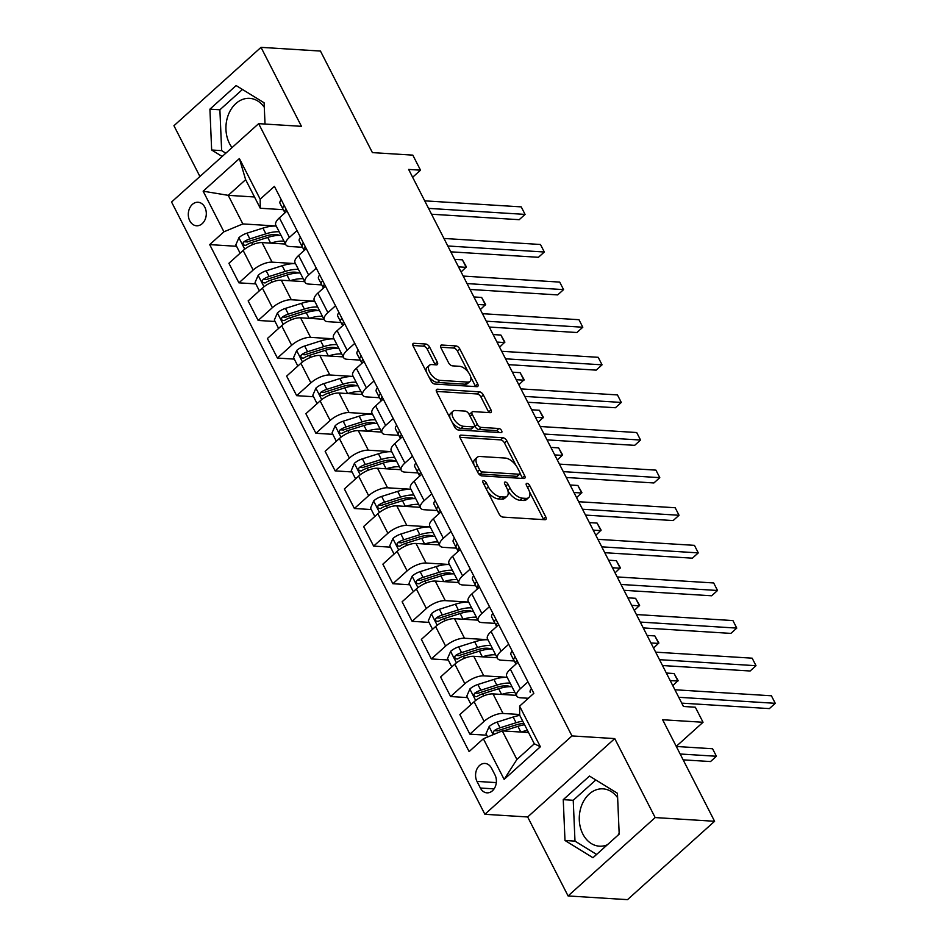 <?xml version="1.0" encoding="UTF-8"?>
<svg xmlns="http://www.w3.org/2000/svg" width="947" height="947" viewBox="0 0 947 947"><rect width="100%" height="100%" fill="white"/><g stroke="black" fill="none" stroke-linecap="round" stroke-linejoin="round"><path stroke-width="1.42" d="M483.609 480.65A2.533 1.29 48 0 0 482.97 480.839A2.533 1.29 48 0 0 483.029 482.615L499.093 513.996A3.61 1.847 48 0 0 502.94 517.098L544.927 519.714A3.61 1.847 48 0 0 545.839 519.453A3.61 1.847 48 0 0 545.756 516.908L529.693 485.539A2.533 1.29 48 0 0 527.005 483.361A2.533 1.29 48 0 0 526.378 483.55A2.533 1.29 48 0 0 526.437 485.326L528.509 489.386A11.565 5.907 48 0 1 528.781 497.518A11.565 5.907 48 0 1 525.881 498.371L522.377 498.158A11.565 5.907 48 0 1 510.078 488.238L507.994 484.177A2.533 1.29 48 0 0 505.307 482.011A2.533 1.29 48 0 0 504.668 482.201A2.533 1.29 48 0 0 504.727 483.976L506.811 488.036A11.565 5.907 48 0 1 507.083 496.169A11.565 5.907 48 0 1 504.183 497.021L500.679 496.796A11.565 5.907 48 0 1 488.38 486.888L486.296 482.828A2.533 1.29 48 0 0 483.609 480.65M264.296 107.295A28.718 21.911 -86.4 0 0 249.653 98.358A28.718 21.911 -86.4 0 0 229.008 113.202A28.718 21.911 -86.4 0 0 229.505 143.542A28.718 21.911 -86.4 0 0 232.039 147.602M189.767 220.793A11.778 8.985 -86.4 0 0 196.562 225.777A11.778 8.985 -86.4 0 0 205.037 219.692A11.778 8.985 -86.4 0 0 204.836 207.239A11.778 8.985 -86.4 0 0 198.03 202.256A11.778 8.985 -86.4 0 0 189.566 208.352A11.778 8.985 -86.4 0 0 189.767 220.793M619.149 833.206A28.718 21.911 93.6 0 1 618.036 835.171M607.358 844.771A28.718 21.911 93.6 0 1 599.415 846.18A28.718 21.911 93.6 0 1 582.843 834.035A28.718 21.911 93.6 0 1 582.358 803.695A28.718 21.911 93.6 0 1 602.99 788.851A28.718 21.911 93.6 0 1 617.645 797.776M429.63 347.135A3.61 1.847 48 0 0 425.783 344.033L414.005 343.299A3.61 1.847 48 0 0 413.093 343.56A3.61 1.847 48 0 0 413.176 346.105L431.015 380.954A3.61 1.847 48 0 0 434.851 384.056L476.85 386.672A3.61 1.847 48 0 0 477.762 386.412A3.61 1.847 48 0 0 477.679 383.866L459.84 349.017A3.61 1.847 48 0 0 455.992 345.927L441.764 345.028A3.61 1.847 48 0 0 440.852 345.3A3.61 1.847 48 0 0 440.947 347.845L448.57 362.748A3.61 1.847 48 0 0 452.417 365.85L459.473 366.3A9.671 4.936 48 0 1 468.623 372.692A9.671 4.936 48 0 1 469.984 381.381A9.671 4.936 48 0 1 467.558 382.091L439.917 380.363A9.671 4.936 48 0 1 430.767 373.97A9.671 4.936 48 0 1 429.405 365.282A9.671 4.936 48 0 1 431.832 364.571L436.437 364.855A3.61 1.847 48 0 0 437.348 364.583A3.61 1.847 48 0 0 437.254 362.05L429.63 347.135L427.275 349.254A3.61 1.847 48 0 0 423.427 346.152L412.916 345.501M655.17 817.569L614.745 738.589L527.668 816.965L568.082 895.945L655.17 817.569L714.594 821.286L662.628 719.744L703.041 722.265L695.335 707.22L683.45 706.474L408.631 169.43L420.515 170.176L412.821 155.13L372.408 152.609L320.453 51.055L261.017 47.35L173.94 125.714L199.924 176.497M614.745 738.589L571.964 735.926L258.649 123.655L301.442 126.33L261.017 47.35M461 435.147A3.61 1.847 48 0 0 460.088 435.407A3.61 1.847 48 0 0 460.183 437.952L478.01 472.802A3.61 1.847 48 0 0 481.857 475.903L523.857 478.519A3.61 1.847 48 0 0 524.756 478.259A3.61 1.847 48 0 0 524.674 475.714L506.846 440.864A3.61 1.847 48 0 0 502.999 437.763L461 435.147L459.733 436.283M454.513 426.872L436.674 392.034A3.61 1.847 48 0 1 436.591 389.489A3.61 1.847 48 0 1 437.502 389.217L479.502 391.845A3.61 1.847 48 0 1 483.337 394.946L490.972 409.862A3.61 1.847 48 0 1 491.055 412.395A3.61 1.847 48 0 1 490.155 412.667L473.121 411.602A3.61 1.847 48 0 0 472.21 411.862A3.61 1.847 48 0 0 472.293 414.407L477.359 424.303A3.61 1.847 48 0 0 481.206 427.405L498.939 428.506A2.533 1.29 48 0 1 501.33 430.187A2.533 1.29 48 0 1 501.685 432.459A2.533 1.29 48 0 1 501.046 432.637L458.36 429.974A3.61 1.847 48 0 1 454.513 426.872M714.594 821.286L627.506 899.65L568.082 895.945M494.973 774.895L491.576 768.277A11.411 8.712 -86.4 0 0 484.994 763.448A11.411 8.712 -86.4 0 0 476.791 769.343A11.411 8.712 -86.4 0 0 476.992 781.405L480.378 788.022A11.411 8.712 -86.4 0 0 486.959 792.852A11.411 8.712 -86.4 0 0 495.163 786.945A11.411 8.712 -86.4 0 0 494.973 774.895M571.964 735.926L484.876 814.29L171.561 202.019L258.649 123.655M519.607 706.142L540.382 746.757L504.135 779.381L483.361 738.767L502.277 730.883L516.908 759.47L534.321 743.797L519.69 715.21L519.607 706.142L533.836 693.334L274.417 186.37L260.176 199.178L260.271 208.245L245.64 179.67L228.227 195.342L242.846 223.918L276.228 226.002M236.572 246.291L209.689 244.61L469.12 751.575L483.361 738.767M209.689 244.61L223.93 231.802L203.143 191.187L239.39 158.563L260.176 199.178M527.668 816.965L484.876 814.29M412.643 177.255L420.515 170.176M676.253 746.366L703.041 722.265M502.277 730.883L528.556 732.528M254.506 196.976L228.227 195.342L203.143 191.187M255.82 283.899L238.916 282.845L228.914 263.29L243.154 250.47A14.726 5.848 -27.1 0 1 262.07 242.598L285.461 244.054M238.916 282.845L253.157 270.037A14.726 5.848 -27.1 0 1 272.085 262.153L295.464 263.609M275.068 321.507L258.164 320.453L248.161 300.897L262.39 288.089A14.726 5.848 -27.1 0 1 281.318 280.205L304.709 281.661M258.164 320.453L272.405 307.645A14.726 5.848 -27.1 0 1 291.321 299.761L314.712 301.217M294.304 359.114L277.412 358.061L267.397 338.505L281.638 325.697A14.726 5.848 -27.1 0 1 300.566 317.813L323.957 319.269M277.412 358.061L291.652 345.253A14.726 5.848 -27.1 0 1 310.569 337.369L333.96 338.837M313.552 396.722L296.66 395.668L286.645 376.113L300.886 363.305A14.726 5.848 -27.1 0 1 319.814 355.421L343.193 356.889M296.66 395.668L310.888 382.86A14.726 5.848 -27.1 0 1 329.816 374.976L353.207 376.444M332.799 434.33L315.896 433.276L305.893 413.721L320.133 400.912A14.726 5.848 -27.1 0 1 339.05 393.029L362.441 394.497M315.896 433.276L330.136 420.468A14.726 5.848 -27.1 0 1 349.064 412.584L372.455 414.052M352.047 471.949L335.143 470.884L325.141 451.328L339.381 438.52A14.726 5.848 -27.1 0 1 358.297 430.636L381.688 432.104M335.143 470.884L349.384 458.076A14.726 5.848 -27.1 0 1 368.312 450.192L391.691 451.66M371.283 509.557L354.391 508.492L344.377 488.936L358.617 476.128A14.726 5.848 -27.1 0 1 377.545 468.244L400.936 469.712M354.391 508.492L368.632 495.683A14.726 5.848 -27.1 0 1 387.548 487.8L410.939 489.268M390.531 547.165L373.639 546.111L363.624 526.544L377.865 513.736A14.726 5.848 -27.1 0 1 396.793 505.852L420.184 507.32M373.639 546.111L387.879 533.291A14.726 5.848 -27.1 0 1 406.796 525.407L430.187 526.875M409.779 584.773L392.875 583.719L382.872 564.163L397.113 551.343A14.726 5.848 -27.1 0 1 416.041 543.46L439.42 544.927M392.875 583.719L407.115 570.899A14.726 5.848 -27.1 0 1 426.043 563.027L449.434 564.483M429.027 622.38L412.123 621.327L402.12 601.771L416.36 588.951A14.726 5.848 -27.1 0 1 435.277 581.079L458.668 582.535M412.123 621.327L426.363 608.507A14.726 5.848 -27.1 0 1 445.291 600.635L468.682 602.091M448.274 659.988L431.37 658.934L421.368 639.379L435.608 626.559A14.726 5.848 -27.1 0 1 454.524 618.687L477.915 620.143M431.37 658.934L445.611 646.114A14.726 5.848 -27.1 0 1 464.527 638.242L487.918 639.698M467.51 697.596L450.618 696.542L440.604 676.987L454.844 664.167A14.726 5.848 -27.1 0 1 473.772 656.295L497.163 657.751M450.618 696.542L464.859 683.722A14.726 5.848 -27.1 0 1 483.775 675.85L507.166 677.306M486.758 735.203L469.866 734.15L459.851 714.594L474.092 701.774A14.726 5.848 -27.1 0 1 493.02 693.902L516.399 695.358M469.866 734.15L484.106 721.33A14.726 5.848 -27.1 0 1 503.023 713.458L519.69 714.5M528.343 698.27L520.436 697.785A14.726 5.848 -27.1 0 1 516.742 696.021A14.726 5.848 -27.1 0 1 520.353 688.718L527.964 681.852M514.233 660.982L501.2 660.177A14.726 5.848 -27.1 0 1 497.495 658.414A14.726 5.848 -27.1 0 1 501.105 651.11L508.728 644.244M494.985 623.375L481.952 622.57A14.726 5.848 -27.1 0 1 478.247 620.806A14.726 5.848 -27.1 0 1 481.857 613.502L489.481 606.636M475.737 585.767L462.704 584.962A14.726 5.848 -27.1 0 1 459.011 583.198A14.726 5.848 -27.1 0 1 462.61 575.894L470.233 569.029M456.501 548.159L443.456 547.354A14.726 5.848 -27.1 0 1 439.763 545.59A14.726 5.848 -27.1 0 1 443.362 538.287L450.985 531.421M437.254 510.551L424.209 509.735A14.726 5.848 -27.1 0 1 420.515 507.983A14.726 5.848 -27.1 0 1 424.126 500.679L431.749 493.813M418.006 472.944L404.973 472.127A14.726 5.848 -27.1 0 1 401.268 470.375A14.726 5.848 -27.1 0 1 404.878 463.071L412.501 456.205M398.758 435.336L385.725 434.519A14.726 5.848 -27.1 0 1 382.032 432.755A14.726 5.848 -27.1 0 1 385.63 425.452L393.254 418.598M379.51 397.728L366.477 396.911A14.726 5.848 -27.1 0 1 362.784 395.148A14.726 5.848 -27.1 0 1 366.382 387.844L374.006 380.99M360.274 360.12L347.229 359.304A14.726 5.848 -27.1 0 1 343.536 357.54A14.726 5.848 -27.1 0 1 347.135 350.236L354.758 343.382M341.027 322.513L327.993 321.696A14.726 5.848 -27.1 0 1 324.288 319.932A14.726 5.848 -27.1 0 1 327.899 312.628L335.522 305.774M321.779 284.905L308.746 284.088A14.726 5.848 -27.1 0 1 305.041 282.324A14.726 5.848 -27.1 0 1 308.651 275.021L316.274 268.167M302.531 247.297L289.498 246.48A14.726 5.848 -27.1 0 1 285.805 244.717A14.726 5.848 -27.1 0 1 289.403 237.413L297.027 230.559M283.295 209.689L260.271 208.245M516.742 696.021L506.74 676.466A14.726 5.848 -27.1 0 1 510.338 669.162L517.962 662.296M497.495 658.414L487.492 638.858A14.726 5.848 -27.1 0 1 491.091 631.554L498.714 624.689M478.247 620.806L468.244 601.25A14.726 5.848 -27.1 0 1 471.855 593.947L479.466 587.081M459.011 583.198L448.996 563.643A14.726 5.848 -27.1 0 1 452.607 556.339L460.23 549.473M439.763 545.59L429.749 526.035A14.726 5.848 -27.1 0 1 433.359 518.731L440.982 511.865M420.515 507.983L410.513 488.427A14.726 5.848 -27.1 0 1 414.111 481.123L421.735 474.258M401.268 470.375L391.265 450.808A14.726 5.848 -27.1 0 1 394.863 443.504L402.487 436.65M382.032 432.755L372.017 413.2A14.726 5.848 -27.1 0 1 375.628 405.896L383.251 399.042M362.784 395.148L352.769 375.592A14.726 5.848 -27.1 0 1 356.38 368.288L364.003 361.434M343.536 357.54L333.533 337.984A14.726 5.848 -27.1 0 1 337.132 330.681L344.755 323.827M324.288 319.932L314.286 300.377A14.726 5.848 -27.1 0 1 317.884 293.073L325.508 286.219M305.041 282.324L295.038 262.769A14.726 5.848 -27.1 0 1 298.636 255.465L306.26 248.611M285.805 244.717L275.79 225.161A14.726 5.848 -27.1 0 1 279.401 217.857L287.024 211.003M242.846 223.918L223.93 231.802M516.908 759.47L504.135 779.381M534.321 743.797L540.382 746.757M239.39 158.563L245.64 179.67M617.444 793.29L589.484 776.055L563.252 799.659L564.992 840.486L592.964 857.722L619.196 834.129L617.444 793.29M265.018 124.057L264.106 102.797L236.134 85.561L209.914 109.165L211.655 150.005L222.178 156.48M595.817 779.961L573.231 800.286L574.983 841.114L596.61 854.443M574.983 841.114L564.992 840.486M573.231 800.286L563.252 799.659M242.468 89.468L219.893 109.793L221.634 150.62L225.824 153.201M219.893 109.793L209.914 109.165M221.634 150.62L211.655 150.005M487.634 491.6A11.565 5.907 48 0 0 498.323 498.915L500.679 496.796M507.083 496.169L504.727 498.288A11.565 5.907 48 0 1 501.827 499.14L498.323 498.915M507.841 490.593A11.565 5.907 48 0 0 520.021 500.276L522.377 498.158M528.781 497.518L526.425 499.637A11.565 5.907 48 0 1 523.525 500.49L520.021 500.276M543.661 519.643A3.61 1.847 48 0 0 543.4 519.027L529.551 491.955M515.949 465.379L504.491 442.983A3.61 1.847 48 0 0 500.643 439.882L459.911 437.336M522.578 478.436A3.61 1.847 48 0 0 522.318 477.833L520.057 473.405M479.608 469.759A2.533 1.29 48 0 0 482.307 471.926L519.169 474.222A2.533 1.29 48 0 0 519.808 474.045A2.533 1.29 48 0 0 519.749 472.257L517.547 467.984A11.565 5.907 48 0 0 505.248 458.064L480.058 456.49A11.565 5.907 48 0 0 477.146 457.342A11.565 5.907 48 0 0 477.418 465.474L479.608 469.759L477.454 471.701M478.164 473.074A2.533 1.29 48 0 0 479.951 474.045L482.307 471.926M519.808 474.045L517.453 476.163A2.533 1.29 48 0 1 516.813 476.341L479.951 474.045M477.146 457.342L474.802 459.461A11.565 5.907 48 0 0 474.033 465.024M436.413 391.419L477.146 393.964L479.502 391.845M488.877 412.584A3.61 1.847 48 0 0 488.616 411.981L480.981 397.065A3.61 1.847 48 0 0 477.146 393.964M472.21 411.862L469.854 413.981A3.61 1.847 48 0 0 469.499 415.129M474.53 425.499L475.003 426.422A3.61 1.847 48 0 0 478.851 429.524L496.583 430.625L498.939 428.506M499.116 432.519A2.533 1.29 48 0 0 496.583 430.625M455.448 410.501A9.671 4.936 48 0 0 453.021 411.211A9.671 4.936 48 0 0 454.382 419.9A9.671 4.936 48 0 0 463.533 426.292L473.275 426.908A3.61 1.847 48 0 0 474.175 426.635A3.61 1.847 48 0 0 474.092 424.102L469.025 414.206A3.61 1.847 48 0 0 465.19 411.105L455.448 410.501M453.021 411.211L450.665 413.33A9.671 4.936 48 0 0 450.133 418.314M451.991 421.96A9.671 4.936 48 0 0 461.177 428.411L463.533 426.292M474.175 426.635L471.819 428.754A3.61 1.847 48 0 1 470.919 429.027L461.177 428.411M435.17 364.773A3.61 1.847 48 0 0 434.91 364.169L427.275 349.254M429.405 365.282L427.05 367.4A9.671 4.936 48 0 0 426.351 371.851M428.766 376.575A9.671 4.936 48 0 0 437.561 382.481L439.917 380.363M469.984 381.381L467.629 383.499A9.671 4.936 48 0 1 465.202 384.21L437.561 382.481M468.268 372.207L457.484 351.136A3.61 1.847 48 0 0 453.649 348.034L440.675 347.229M475.583 386.601A3.61 1.847 48 0 0 475.323 385.985L470.683 376.918M520.909 732.043A28.173 11.186 -27.1 0 1 527.491 730.445M487.669 736.967L486.012 733.747L489.185 726.503A9.754 3.871 -27.1 0 1 497.128 722.099L513.144 717.021A28.173 11.186 -27.1 0 1 519.785 715.399M503.378 730.954L517.914 726.349A28.173 11.186 -27.1 0 1 524.567 724.727M683.154 759.849L710.534 761.554L716.417 756.262L712.57 748.746L676.312 746.473M522.72 721.117A28.173 11.186 152.9 0 0 516.068 722.739L500.052 727.817A9.754 3.871 152.9 0 0 494.168 730.646L493.15 732.552L493.943 734.351M494.168 730.646L497.589 730.871A4.972 1.977 -27.1 0 1 499.187 730.22L515.204 725.153A23.379 9.281 -27.1 0 1 523.916 723.449M680.159 754.001L716.417 756.262L712.57 748.746M531.433 688.623A9.754 3.871 152.9 0 0 530.225 692.269A9.754 3.871 152.9 0 0 530.237 692.293L530.225 692.269M681.745 703.136L769.378 708.605L775.262 703.313L678.75 697.288M771.414 695.785L775.262 703.313L771.414 695.785L674.903 689.759M501.661 694.435A28.173 11.186 -27.1 0 1 514.919 692.458M471.05 704.509L466.776 696.14L469.937 688.895A9.754 3.871 -27.1 0 1 477.88 684.492L493.896 679.413A28.173 11.186 -27.1 0 1 507.225 677.413M510.149 683.13A28.173 11.186 152.9 0 0 496.832 685.131L480.804 690.209A9.754 3.871 152.9 0 0 474.921 693.038L474.033 694.222L474.269 696.282L476.767 696.649A9.754 3.871 -27.1 0 1 482.65 693.82L498.678 688.741A28.173 11.186 -27.1 0 1 511.996 686.741M474.921 693.038L478.342 693.251A4.972 1.977 -27.1 0 1 479.94 692.612L495.968 687.546A23.379 9.281 -27.1 0 1 510.35 686.67M482.414 656.827A28.173 11.186 -27.1 0 1 495.672 654.851M451.814 666.901L447.529 658.532L450.689 651.287A9.754 3.871 -27.1 0 1 458.632 646.884L474.66 641.806A28.173 11.186 -27.1 0 1 487.977 639.805M490.901 645.523A28.173 11.186 152.9 0 0 477.584 647.523L461.556 652.59A9.754 3.871 152.9 0 0 455.673 655.431L454.785 656.602L455.022 658.674L457.531 659.041A9.754 3.871 -27.1 0 1 463.403 656.2L479.431 651.134A28.173 11.186 -27.1 0 1 492.748 649.133M455.673 655.431L459.094 655.644A4.972 1.977 -27.1 0 1 460.692 655.004L476.72 649.938A23.379 9.281 -27.1 0 1 491.114 649.062M670.192 680.562L677.934 681.047L674.086 673.518L666.345 673.045M672.796 685.664L678.099 680.573L674.086 673.518M463.178 619.22A28.173 11.186 -27.1 0 1 476.424 617.243M432.566 629.293L428.281 620.924L431.453 613.68A9.754 3.871 -27.1 0 1 439.384 609.276L455.412 604.198A28.173 11.186 -27.1 0 1 468.729 602.197M471.653 607.915A28.173 11.186 152.9 0 0 458.336 609.915L442.32 614.982A9.754 3.871 152.9 0 0 436.437 617.823L435.537 618.995L435.774 621.066L438.283 621.433A9.754 3.871 -27.1 0 1 444.167 618.592L460.183 613.526A28.173 11.186 -27.1 0 1 473.5 611.525M436.437 617.823L439.858 618.036A4.972 1.977 -27.1 0 1 441.456 617.397L457.472 612.318A23.379 9.281 -27.1 0 1 471.866 611.454M650.944 642.954L658.686 643.439L654.839 635.911L647.097 635.425M653.56 648.056L658.852 642.966L654.839 635.911M512.185 651.015A9.754 3.871 152.9 0 0 510.978 654.661A9.754 3.871 152.9 0 0 510.989 654.685L513.901 660.379A9.754 3.871 152.9 0 0 513.913 660.402L515.594 663.504M662.498 665.528L750.131 670.997L756.014 665.705L659.503 659.68M752.167 658.177L756.014 665.705L752.167 658.177L655.655 652.152M515.192 656.887L514.695 657.254A9.754 3.871 152.9 0 0 513.901 660.379M515.748 663.989L515.76 664.013A9.754 3.871 -27.1 0 1 515.748 663.989A9.754 3.871 -27.1 0 1 516.553 660.864L516.884 660.189M492.937 613.407A9.754 3.871 152.9 0 0 491.73 617.053A9.754 3.871 152.9 0 0 491.742 617.077L494.642 622.735M643.25 627.92L730.895 633.389L736.778 628.098L640.255 622.072M732.919 620.569L736.778 628.098L732.919 620.569L636.408 614.544M495.944 619.279L495.459 619.646A9.754 3.871 152.9 0 0 494.654 622.771A9.754 3.871 152.9 0 0 494.677 622.795L496.346 625.896M496.5 626.381L496.524 626.405A9.754 3.871 -27.1 0 1 496.5 626.381A9.754 3.871 -27.1 0 1 497.305 623.256L497.637 622.581M473.701 575.8A9.754 3.871 152.9 0 0 472.482 579.446A9.754 3.871 152.9 0 0 472.506 579.469L475.406 585.163A9.754 3.871 152.9 0 0 475.43 585.187L477.099 588.288M624.002 590.312L711.647 595.781L717.53 590.49L621.007 584.453M713.683 582.961L717.53 590.49L713.683 582.961L617.16 576.936M476.696 581.659L476.211 582.026A9.754 3.871 152.9 0 0 475.406 585.163M477.252 588.774L477.276 588.797A9.754 3.871 -27.1 0 1 477.252 588.774A9.754 3.871 -27.1 0 1 478.057 585.637L478.389 584.974M443.93 581.612A28.173 11.186 -27.1 0 1 457.188 579.635M413.318 591.686L409.033 583.316L412.205 576.072A9.754 3.871 -27.1 0 1 420.148 571.657L436.165 566.59A28.173 11.186 -27.1 0 1 449.482 564.59M452.406 570.307A28.173 11.186 152.9 0 0 439.088 572.308L423.072 577.374A9.754 3.871 152.9 0 0 417.189 580.215L416.301 581.387L416.526 583.459L419.036 583.826A9.754 3.871 -27.1 0 1 424.919 580.985L440.935 575.918A28.173 11.186 -27.1 0 1 454.252 573.918M417.189 580.215L420.61 580.428A4.972 1.977 -27.1 0 1 422.208 579.789L438.224 574.711A23.379 9.281 -27.1 0 1 452.619 573.846M631.696 605.346L639.438 605.831L635.591 598.303L627.849 597.817M634.312 610.448L639.616 605.358L635.591 598.303M454.453 538.192A9.754 3.871 152.9 0 0 453.234 541.838A9.754 3.871 152.9 0 0 453.258 541.862L456.17 547.544A9.754 3.871 152.9 0 0 456.182 547.579L457.863 550.669M604.766 552.705L692.399 558.174L698.282 552.882L601.771 546.845M694.435 545.354L698.282 552.882L694.435 545.354L597.924 539.328M457.448 544.052L456.963 544.418A9.754 3.871 152.9 0 0 456.17 547.544L453.258 541.862M458.017 551.154L458.028 551.19A9.754 3.871 -27.1 0 1 458.017 551.154A9.754 3.871 -27.1 0 1 458.81 548.029L459.153 547.366M424.682 544.004A28.173 11.186 -27.1 0 1 437.94 542.027M394.07 554.078L389.785 545.709L392.958 538.464A9.754 3.871 -27.1 0 1 400.901 534.049L416.917 528.982A28.173 11.186 -27.1 0 1 430.234 526.982M433.17 532.699A28.173 11.186 152.9 0 0 419.841 534.7L403.824 539.766A9.754 3.871 152.9 0 0 397.941 542.607L397.053 543.779L397.278 545.851L399.788 546.218A9.754 3.871 -27.1 0 1 405.671 543.377L421.699 538.31A28.173 11.186 -27.1 0 1 435.016 536.31M397.941 542.607L401.362 542.82A4.972 1.977 -27.1 0 1 402.96 542.181L418.988 537.103A23.379 9.281 -27.1 0 1 433.371 536.239M612.46 567.738L620.19 568.224L616.343 560.695L608.601 560.21M615.065 572.84L620.368 567.738L616.343 560.695M405.434 506.396A28.173 11.186 -27.1 0 1 418.692 504.408M374.823 516.47L370.549 508.101L373.71 500.856A9.754 3.871 -27.1 0 1 381.653 496.441L397.681 491.375A28.173 11.186 -27.1 0 1 410.998 489.374M413.922 495.092A28.173 11.186 152.9 0 0 400.605 497.092L384.577 502.159A9.754 3.871 152.9 0 0 378.693 505L377.806 506.172L378.042 508.243L380.54 508.61A9.754 3.871 -27.1 0 1 386.423 505.769L402.451 500.703A28.173 11.186 -27.1 0 1 415.769 498.702M378.693 505L382.115 505.213A4.972 1.977 -27.1 0 1 383.713 504.573L399.741 499.495A23.379 9.281 -27.1 0 1 414.123 498.631M593.213 530.131L600.954 530.616L597.107 523.087L589.365 522.602M595.817 535.233L601.12 530.131L597.107 523.087M386.187 468.789A28.173 11.186 -27.1 0 1 399.445 466.8M355.587 478.862L351.301 470.493L354.474 463.249A9.754 3.871 -27.1 0 1 362.405 458.833L378.433 453.767A28.173 11.186 -27.1 0 1 391.75 451.766M394.674 457.484A28.173 11.186 152.9 0 0 381.357 459.484L365.329 464.551A9.754 3.871 152.9 0 0 359.458 467.392L358.558 468.564L358.795 470.635L361.304 471.002A9.754 3.871 -27.1 0 1 367.176 468.161L383.204 463.095A28.173 11.186 -27.1 0 1 396.521 461.094M359.458 467.392L362.867 467.605A4.972 1.977 -27.1 0 1 364.465 466.966L380.493 461.887A23.379 9.281 -27.1 0 1 394.887 461.023M573.965 492.523L581.707 492.996L577.859 485.48L570.118 484.994M576.569 497.613L581.872 492.523L577.859 485.48M366.951 431.181A28.173 11.186 -27.1 0 1 380.197 429.192M336.339 441.255L332.054 432.886L335.226 425.641A9.754 3.871 -27.1 0 1 343.169 421.226L359.185 416.159A28.173 11.186 -27.1 0 1 372.502 414.159M375.426 419.864A28.173 11.186 152.9 0 0 362.109 421.877L346.093 426.943A9.754 3.871 152.9 0 0 340.21 429.784L339.31 430.956L339.547 433.028L342.056 433.395A9.754 3.871 -27.1 0 1 347.94 430.554L363.956 425.487A28.173 11.186 -27.1 0 1 377.273 423.475M340.21 429.784L343.631 429.997A4.972 1.977 -27.1 0 1 345.229 429.358L361.245 424.28A23.379 9.281 -27.1 0 1 375.639 423.416M554.717 454.915L562.459 455.389L558.612 447.872L550.87 447.386M557.333 460.005L562.625 454.915L558.612 447.872M347.703 393.573A28.173 11.186 -27.1 0 1 360.961 391.585M317.091 403.647L312.806 395.278L315.978 388.033A9.754 3.871 -27.1 0 1 323.921 383.618L339.937 378.551A28.173 11.186 -27.1 0 1 353.255 376.539M356.179 382.257A28.173 11.186 152.9 0 0 342.861 384.269L326.845 389.335A9.754 3.871 152.9 0 0 320.962 392.176L320.074 393.348L320.299 395.42L322.809 395.787A9.754 3.871 -27.1 0 1 328.692 392.946L344.708 387.879A28.173 11.186 -27.1 0 1 358.037 385.867M320.962 392.176L324.383 392.389A4.972 1.977 -27.1 0 1 325.981 391.738L341.997 386.672A23.379 9.281 -27.1 0 1 356.392 385.808M535.469 417.296L543.211 417.781L539.364 410.264L531.622 409.779M538.085 422.398L543.389 417.307L539.364 410.264M435.206 500.584A9.754 3.871 152.9 0 0 433.998 504.218A9.754 3.871 152.9 0 0 434.01 504.254L436.898 509.912M585.518 515.085L673.151 520.566L679.035 515.263L582.523 509.237M675.187 507.746L679.035 515.263L675.187 507.746L578.676 501.721M438.212 506.444L437.715 506.811A9.754 3.871 152.9 0 0 436.922 509.936L438.615 513.061M436.922 509.936A9.754 3.871 152.9 0 0 436.934 509.971L433.998 504.218M438.769 513.546L438.781 513.582A9.754 3.871 -27.1 0 1 438.769 513.546A9.754 3.871 -27.1 0 1 439.562 510.421L439.905 509.758M415.958 462.976A9.754 3.871 152.9 0 0 414.75 466.611A9.754 3.871 152.9 0 0 414.762 466.646L417.663 472.304A9.754 3.871 152.9 0 0 417.686 472.364L419.367 475.453M566.27 477.477L653.904 482.958L659.787 477.655L563.276 471.63M655.94 470.138L659.787 477.655L655.94 470.138L559.428 464.113M418.965 468.836L418.479 469.203A9.754 3.871 152.9 0 0 417.674 472.328L414.75 466.611M419.521 475.939L419.545 475.974A9.754 3.871 -27.1 0 1 419.521 475.939A9.754 3.871 -27.1 0 1 420.326 472.813L420.657 472.151M396.71 425.369A9.754 3.871 152.9 0 0 395.503 429.003A9.754 3.871 152.9 0 0 395.526 429.038L398.415 434.697M547.023 439.87L634.668 445.35L640.551 440.047L544.028 434.022M636.692 432.53L640.551 440.047L636.692 432.53L540.181 426.505M399.717 431.228L399.232 431.595A9.754 3.871 152.9 0 0 398.427 434.72L400.119 437.845M398.427 434.72A9.754 3.871 152.9 0 0 398.45 434.756L395.503 429.003M400.273 438.331L400.297 438.366A9.754 3.871 -27.1 0 1 400.273 438.331A9.754 3.871 -27.1 0 1 401.078 435.206L401.41 434.543M377.474 387.761A9.754 3.871 152.9 0 0 376.255 391.395A9.754 3.871 152.9 0 0 376.279 391.431L379.179 397.113A9.754 3.871 152.9 0 0 379.202 397.148L380.872 400.238M527.775 402.262L615.42 407.743L621.303 402.439L524.792 396.414M617.456 394.923L621.303 402.439L617.456 394.923L520.933 388.897M380.469 393.621L379.984 393.988A9.754 3.871 152.9 0 0 379.179 397.113L376.279 391.431M381.037 400.723L381.049 400.759A9.754 3.871 -27.1 0 1 381.037 400.723A9.754 3.871 -27.1 0 1 381.83 397.598L382.162 396.935M358.226 350.153A9.754 3.871 152.9 0 0 357.019 353.787A9.754 3.871 152.9 0 0 357.031 353.823L359.919 359.469M508.539 364.654L596.172 370.135L602.055 364.832L505.544 358.806M598.208 357.315L602.055 364.832L598.208 357.315L501.697 351.29M361.221 356.013L360.736 356.38A9.754 3.871 152.9 0 0 359.943 359.505A9.754 3.871 152.9 0 0 359.955 359.54L361.636 362.63M361.79 363.115L361.801 363.151A9.754 3.871 -27.1 0 1 361.79 363.115A9.754 3.871 -27.1 0 1 362.583 359.99L362.926 359.327M328.455 355.965A28.173 11.186 -27.1 0 1 341.713 353.977M297.843 366.039L293.558 357.67L296.731 350.426A9.754 3.871 -27.1 0 1 304.674 346.01L320.69 340.944A28.173 11.186 -27.1 0 1 334.019 338.931M336.943 344.649A28.173 11.186 152.9 0 0 323.625 346.661L307.597 351.728A9.754 3.871 152.9 0 0 301.714 354.569L300.826 355.741L301.063 357.812L303.561 358.179A9.754 3.871 -27.1 0 1 309.444 355.338L325.472 350.272A28.173 11.186 -27.1 0 1 338.789 348.259M301.714 354.569L305.135 354.782A4.972 1.977 -27.1 0 1 306.733 354.131L322.761 349.064A23.379 9.281 -27.1 0 1 337.144 348.2M516.233 379.688L523.975 380.173L520.116 372.656L512.374 372.171M518.838 384.79L524.141 379.7L520.116 372.656M338.979 312.534A9.754 3.871 152.9 0 0 337.771 316.18A9.754 3.871 152.9 0 0 337.783 316.215L340.683 321.862M489.291 327.046L576.924 332.515L582.807 327.224L486.296 321.199M578.96 319.707L582.807 327.224L578.96 319.707L482.449 313.682M341.985 318.405L341.488 318.772A9.754 3.871 152.9 0 0 340.695 321.897L342.388 325.022M340.695 321.897A9.754 3.871 152.9 0 0 340.707 321.933L337.771 316.18M342.542 325.508L342.554 325.543A9.754 3.871 -27.1 0 1 342.542 325.508A9.754 3.871 -27.1 0 1 343.335 322.382L343.678 321.72M309.207 318.358A28.173 11.186 -27.1 0 1 322.465 316.369M278.607 328.431L274.322 320.05L277.483 312.806A9.754 3.871 -27.1 0 1 285.426 308.402L301.454 303.336A28.173 11.186 -27.1 0 1 314.771 301.324M317.695 307.041A28.173 11.186 152.9 0 0 304.378 309.053L288.35 314.12A9.754 3.871 152.9 0 0 282.466 316.961L281.579 318.133L281.815 320.204L284.313 320.571A9.754 3.871 -27.1 0 1 290.196 317.73L306.224 312.652A28.173 11.186 -27.1 0 1 319.541 310.652M282.466 316.961L285.887 317.174A4.972 1.977 -27.1 0 1 287.486 316.523L303.514 311.456A23.379 9.281 -27.1 0 1 317.908 310.58M496.986 342.08L504.727 342.565L500.88 335.049L493.138 334.563M499.59 347.182L504.893 342.092L500.88 335.049M319.731 274.926A9.754 3.871 152.9 0 0 318.523 278.572A9.754 3.871 152.9 0 0 318.535 278.607L321.447 284.289A9.754 3.871 152.9 0 0 321.471 284.325L323.14 287.415M470.043 289.439L557.676 294.908L563.572 289.616L467.049 283.591M559.713 282.099L563.572 289.616L559.713 282.099L463.201 276.074M322.738 280.797L322.252 281.164A9.754 3.871 152.9 0 0 321.447 284.289L318.535 278.607M323.294 287.9L323.318 287.935A9.754 3.871 -27.1 0 1 323.294 287.9A9.754 3.871 -27.1 0 1 324.099 284.775L324.43 284.112M289.971 280.75A28.173 11.186 -27.1 0 1 303.218 278.761M259.36 290.824L255.074 282.443L258.247 275.198A9.754 3.871 -27.1 0 1 266.178 270.795L282.206 265.728A28.173 11.186 -27.1 0 1 295.523 263.716M298.447 269.433A28.173 11.186 152.9 0 0 285.13 271.434L269.102 276.512A9.754 3.871 152.9 0 0 263.23 279.353L262.331 280.525L262.568 282.597L265.077 282.964A9.754 3.871 -27.1 0 1 270.96 280.123L286.977 275.044A28.173 11.186 -27.1 0 1 300.294 273.044M263.23 279.353L266.652 279.566A4.972 1.977 -27.1 0 1 268.25 278.915L284.266 273.849A23.379 9.281 -27.1 0 1 298.66 272.973M477.738 304.472L485.48 304.958L481.632 297.441L473.891 296.956M480.354 309.574L485.645 304.484L481.632 297.441M300.495 237.318A9.754 3.871 152.9 0 0 299.276 240.964A9.754 3.871 152.9 0 0 299.299 241L302.188 246.646M450.796 251.831L538.441 257.3L544.324 252.009L447.801 245.983M540.477 244.492L544.324 252.009L540.477 244.492L443.954 238.455M303.49 243.19L303.004 243.557A9.754 3.871 152.9 0 0 302.2 246.682L303.892 249.807M302.2 246.682A9.754 3.871 152.9 0 0 302.223 246.717L299.276 240.964M304.046 250.292L304.07 250.328A9.754 3.871 -27.1 0 1 304.046 250.292A9.754 3.871 -27.1 0 1 304.851 247.167L305.183 246.504M270.724 243.142A28.173 11.186 -27.1 0 1 283.97 241.154M240.112 253.204L235.827 244.835L238.999 237.59A9.754 3.871 -27.1 0 1 246.942 233.187L262.958 228.109A28.173 11.186 -27.1 0 1 276.275 226.108M279.199 231.826A28.173 11.186 152.9 0 0 265.882 233.826L249.866 238.904A9.754 3.871 152.9 0 0 243.983 241.745L243.095 242.917L243.32 244.977L245.829 245.356A9.754 3.871 -27.1 0 1 251.713 242.515L267.729 237.437A28.173 11.186 -27.1 0 1 281.046 235.436M243.983 241.745L247.404 241.959A4.972 1.977 -27.1 0 1 249.002 241.307L265.018 236.241A23.379 9.281 -27.1 0 1 279.412 235.365M458.49 266.865L466.232 267.35L462.385 259.833L454.643 259.348M461.106 271.967L466.409 266.876L462.385 259.833M281.247 199.71A9.754 3.871 152.9 0 0 280.028 203.356A9.754 3.871 152.9 0 0 280.052 203.392L282.94 209.038M431.548 214.223L519.193 219.692L525.076 214.401L428.565 208.376M521.229 206.884L525.076 214.401L521.229 206.884L424.706 200.847M284.242 205.582L283.757 205.949A9.754 3.871 152.9 0 0 282.964 209.074A9.754 3.871 152.9 0 0 282.975 209.109L284.645 212.199M284.81 212.684L284.822 212.72A9.754 3.871 -27.1 0 1 284.81 212.684A9.754 3.871 -27.1 0 1 285.603 209.559L285.935 208.885M262.07 242.598L272.085 262.153M281.318 280.205L291.321 299.761M300.566 317.813L310.569 337.369M319.814 355.421L329.816 374.976M339.05 393.029L349.064 412.584M358.297 430.636L368.312 450.192M377.545 468.244L387.548 487.8M396.793 505.852L406.796 525.407M416.041 543.46L426.043 563.027M435.277 581.079L445.291 600.635M454.524 618.687L464.527 638.242M473.772 656.295L483.775 675.85M493.02 693.902L503.023 713.458M510.338 669.162L520.353 688.718M474.092 701.774L484.106 721.33M454.844 664.167L464.859 683.722M491.091 631.554L501.105 651.11M435.608 626.559L445.611 646.114M471.855 593.947L481.857 613.502M416.36 588.951L426.363 608.507M452.607 556.339L462.61 575.894M397.113 551.343L407.115 570.899M433.359 518.731L443.362 538.287M377.865 513.736L387.879 533.291M414.111 481.123L424.126 500.679M358.617 476.128L368.632 495.683M394.863 443.504L404.878 463.071M339.381 438.52L349.384 458.076M375.628 405.896L385.63 425.452M320.133 400.912L330.136 420.468M356.38 368.288L366.382 387.844M300.886 363.305L310.888 382.86M337.132 330.681L347.135 350.236M281.638 325.697L291.652 345.253M317.884 293.073L327.899 312.628M262.39 288.089L272.405 307.645M298.636 255.465L308.651 275.021M243.154 250.47L253.157 270.037M279.401 217.857L289.403 237.413M494.097 788.875L480.378 788.022M496.311 782.613L476.992 781.405M486.213 488.83L488.38 486.888M501.827 499.14L504.183 497.021M505.84 486.131L507.994 484.177M507.758 490.321L510.078 488.238M523.525 500.49L525.881 498.371M527.538 487.48L529.693 485.539M543.4 519.027L545.756 516.908M484.13 484.769L486.296 482.828M500.643 439.882L502.999 437.763M504.491 442.983L506.846 440.864M522.318 477.833L524.674 475.714M516.813 476.341L519.169 474.222M475.252 467.416L477.418 465.474M436.236 390.365L437.502 389.217M480.981 397.065L483.337 394.946M488.616 411.981L490.972 409.862M470.126 416.36L472.293 414.407M475.003 426.422L477.359 424.303M478.851 429.524L481.206 427.405M470.919 429.027L473.275 426.908M434.91 364.169L437.254 362.05M465.202 384.21L467.558 382.091M440.497 346.176L441.764 345.028M453.649 348.034L455.992 345.927M457.484 351.136L459.84 349.017M475.323 385.985L477.679 383.866M412.738 344.436L414.005 343.299M423.427 346.152L425.783 344.033M489.102 726.68L493.186 734.671M517.914 726.349L520.826 732.043M513.144 717.021L516.068 722.739M497.128 722.099L500.052 727.817M469.854 689.073L475.678 700.46M498.678 688.741L501.59 694.435M493.896 679.413L496.832 685.131M482.65 693.82L483.716 695.891M477.88 684.492L480.804 690.209M450.618 651.465L456.442 662.853M479.431 651.134L482.343 656.827M474.66 641.806L477.584 647.523M463.403 656.2L464.468 658.283M458.632 646.884L461.556 652.59M431.37 613.857L437.194 625.245M460.183 613.526L463.095 619.22M455.412 604.198L458.336 609.915M444.167 618.592L445.22 620.676M439.384 609.276L442.32 614.982M513.89 660.343L510.989 654.685M515.405 657.289L514.695 657.254M496.157 619.681L495.459 619.646M475.394 585.128L472.506 579.469M476.909 582.074L476.211 582.026M412.123 576.25L417.947 587.637M440.935 575.918L443.847 581.612M436.165 566.59L439.088 572.308M424.919 580.985L425.972 583.056M420.148 571.657L423.072 577.374M457.661 544.466L456.963 544.418M392.875 538.642L398.699 550.029M421.699 538.31L424.611 544.004M416.917 528.982L419.841 534.7M405.671 543.377L406.737 545.448M400.901 534.049L403.824 539.766M373.639 501.034L379.463 512.422M402.451 500.703L405.363 506.396M397.681 491.375L400.605 497.092M386.423 505.769L387.489 507.841M381.653 496.441L384.577 502.159M354.391 463.426L360.215 474.802M383.204 463.095L386.116 468.789M378.433 453.767L381.357 459.484M367.176 468.161L368.241 470.233M362.405 458.833L365.329 464.551M335.143 425.819L340.967 437.194M363.956 425.487L366.868 431.169M359.185 416.159L362.109 421.877M347.94 430.554L348.993 432.625M343.169 421.226L346.093 426.943M315.896 388.211L321.72 399.587M344.708 387.879L347.62 393.561M339.937 378.551L342.861 384.269M328.692 392.946L329.757 395.017M323.921 383.618L326.845 389.335M438.414 506.858L437.715 506.811M419.178 469.25L418.479 469.203M399.93 431.643L399.232 431.595M380.682 394.035L379.984 393.988M361.434 356.427L360.736 356.38M296.648 350.603L302.472 361.979M325.472 350.272L328.384 355.954M320.69 340.944L323.625 346.661M309.444 355.338L310.509 357.41M304.674 346.01L307.597 351.728M342.187 318.819L341.488 318.772M277.412 312.995L283.236 324.371M306.224 312.652L309.136 318.346M301.454 303.336L304.378 309.053M290.196 317.73L291.262 319.802M285.426 308.402L288.35 314.12M322.951 281.212L322.252 281.164M258.164 275.388L263.988 286.763M286.977 275.044L289.889 280.738M282.206 265.728L285.13 271.434M270.96 280.123L272.014 282.194M266.178 270.795L269.102 276.512M303.703 243.604L303.004 243.557M238.916 237.78L244.74 249.156M267.729 237.437L270.641 243.13M262.958 228.109L265.882 233.826M251.713 242.515L252.766 244.586M246.942 233.187L249.866 238.904M284.455 205.984L283.757 205.949M491.73 617.053L494.654 622.771M357.019 353.787L359.943 359.505M280.028 203.356L282.964 209.074"/></g></svg>
